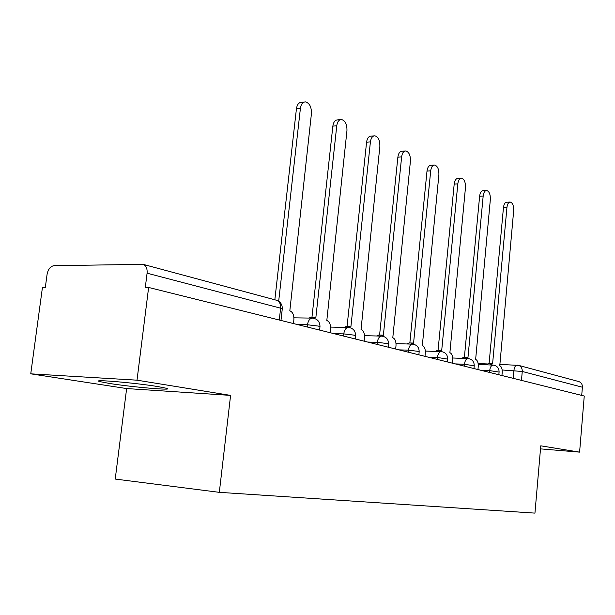 <?xml version="1.0" encoding="UTF-8"?>
<svg xmlns="http://www.w3.org/2000/svg" width="615" height="615" viewBox="0 0 615 615"><rect width="100%" height="100%" fill="white"/><g stroke="black" fill="none" stroke-linecap="round" stroke-linejoin="round"><path stroke-width="0.92" d="M157.594 386.528C134.923 382.784 89.606 378.963 99.853 381.608L109.816 383.514C132.656 387.166 175.598 390.817 166.557 388.288L157.594 386.528M137.014 380.178L30.75 373.835L126.636 388.557L115.228 479.062L219.324 492.338L230.587 395.391L137.014 380.178L148.622 287.459L584.25 396.037L579.599 452.133L540.77 445.821L534.942 513.118L219.324 492.338M30.75 373.835L42.404 287.682L45.287 287.674L47.086 274.351C48.131 269.147 50.453 266.257 54.051 265.672L143.111 264.35L276.635 300.274C279.533 301.473 280.863 304.11 280.617 308.177L147.085 273.198C147.439 268.586 146.116 265.642 143.111 264.35M578.561 381.508L578.892 381.592C581.29 382.53 582.459 384.406 582.397 387.219L522.266 371.468L502.155 369.976M581.713 395.399L582.397 387.219M540.508 448.881L579.599 452.133M147.085 273.198L145.294 287.466L148.622 287.459M126.636 388.557L230.587 395.391M293.455 323.559L293.87 319.838C294.101 315.057 292.748 312.043 289.819 310.79L311.436 113.598C311.559 106.995 309.56 103.089 305.44 101.882C302.741 102.005 301.066 104.143 300.412 108.309L278.68 301.227M274.844 299.789L296.438 108.74C297.083 104.588 298.767 102.451 301.465 102.328L304.31 102.013M330.163 332.707L330.547 329.125C330.77 324.536 329.525 321.645 326.819 320.469L346.952 130.649C347.083 124.345 345.253 120.632 341.471 119.495C338.95 119.625 337.374 121.709 336.766 125.76L315.856 317.601L312.735 318.139M308.807 318.07L311.044 317.363L314.626 317.417M311.951 317.378L332.853 126.137C333.468 122.093 335.044 120.017 337.574 119.887L340.533 119.594M364.134 341.171L364.495 337.727C364.703 333.299 363.55 330.532 361.043 329.432L379.855 146.447C379.985 140.42 378.31 136.876 374.827 135.807C372.459 135.93 370.991 137.968 370.407 141.911L350.896 326.773L347.829 327.457M343.962 327.372L346.237 326.527L349.804 326.603M347.052 326.542L366.571 142.234C367.155 138.306 368.631 136.276 370.999 136.146L374.035 135.877M395.66 349.036L395.999 345.707C396.191 341.44 395.122 338.78 392.793 337.743L410.42 161.115C410.551 155.349 409.006 151.959 405.792 150.944C403.571 151.075 402.187 153.058 401.633 156.902L383.368 335.275L380.401 336.082M376.603 335.982L378.855 335.029L382.407 335.114M379.593 335.044L397.867 157.186C398.42 153.358 399.812 151.375 402.041 151.244L405.124 150.998M424.996 356.346L425.311 353.133C425.495 349.013 424.504 346.453 422.336 345.469L438.887 174.783C439.018 169.248 437.596 165.996 434.621 165.043C432.53 165.174 431.223 167.111 430.7 170.855L413.557 343.17L410.697 344.085M406.969 343.97L409.183 342.924L412.703 343.032M409.851 342.947L427.002 171.101C427.525 167.365 428.832 165.435 430.93 165.297L434.044 165.081M452.363 363.165L452.663 360.059C452.84 356.07 451.91 353.617 449.888 352.679L465.47 187.544C465.601 182.225 464.279 179.103 461.511 178.196C459.543 178.335 458.313 180.226 457.821 183.87L441.693 350.535L438.949 351.526M435.289 351.403L437.442 350.289L440.924 350.404M438.057 350.312L454.193 184.085C454.685 180.441 455.923 178.558 457.898 178.419L461.019 178.227M477.955 369.546L478.239 366.532C478.401 362.681 477.532 360.305 475.641 359.421L490.347 199.483C490.47 194.363 489.248 191.365 486.673 190.504C484.812 190.642 483.651 192.487 483.175 196.047L467.977 357.415L465.347 358.476M461.757 358.337L463.841 357.169L467.285 357.292M464.402 357.192L479.623 196.231C480.092 192.679 481.261 190.835 483.121 190.696L486.25 190.527M501.932 375.519L502.201 372.605C502.355 368.869 501.548 366.578 499.772 365.733L513.671 210.684C513.794 205.741 512.656 202.865 510.25 202.043C508.497 202.181 507.398 203.98 506.945 207.455L492.584 363.857L490.07 364.964M486.55 364.826L488.564 363.611L492.077 363.749M489.079 363.626L503.454 207.609C503.908 204.149 505.007 202.343 506.775 202.204L509.889 202.058M499.088 372.075L489.701 370.622L480.738 370.238M489.54 372.429L489.701 370.622C490.186 367.094 491.324 365.249 493.122 365.087L478.255 364.495M474.227 365.81L464.448 364.264L455.308 363.896M464.271 366.133L464.448 364.264C464.955 360.636 466.17 358.737 468.084 358.576C472.097 359.183 474.15 361.535 474.242 365.633L473.973 368.546M447.643 359.114L437.426 357.469L428.117 357.123M437.242 359.398L437.426 357.469C437.972 353.725 439.264 351.765 441.301 351.611C445.452 352.234 447.574 354.671 447.666 358.914L447.374 361.92M419.153 351.941L418.154 351.342L408.46 350.173L398.966 349.858M408.26 352.172L408.46 350.173C409.037 346.314 410.42 344.3 412.604 344.139C416.893 344.784 419.092 347.306 419.176 351.711L418.869 354.817M388.549 344.231L387.419 343.554L377.326 342.34L367.655 342.048M377.11 344.408L377.326 342.34C377.941 338.35 379.417 336.274 381.761 336.113C386.212 336.774 388.488 339.388 388.572 343.97L388.25 347.183M355.57 335.936L354.309 335.167L343.77 333.891L333.914 333.645M343.539 336.044L343.77 333.891C344.423 329.763 346.014 327.626 348.528 327.472C353.156 328.149 355.516 330.87 355.601 335.636L355.255 338.965M319.946 326.98L318.516 326.104L307.5 324.766L297.468 324.559M307.254 326.996L307.5 324.766C308.2 320.492 309.906 318.278 312.62 318.132C317.448 318.824 319.9 321.66 319.985 326.627L319.608 330.078M513.21 378.333L513.917 370.476C514.371 367.063 515.439 365.279 517.123 365.118L518.606 365.372C521.128 366.371 522.35 368.4 522.266 371.468L521.466 380.385M282.239 309.222L282.285 308.792L280.617 308.177L279.287 320.031M276.227 300.166L276.635 300.274C280.486 301.742 282.377 304.579 282.285 308.792L280.978 320.446M300.412 108.309L296.438 108.74M336.766 125.76L332.853 126.137M370.407 141.911L366.571 142.234M401.633 156.902L397.867 157.186M430.7 170.855L427.002 171.101M457.821 183.87L454.193 184.085M483.175 196.047L479.623 196.231M506.945 207.455L503.454 207.609M99.853 381.608L99.961 380.793M312.259 318.124L293.924 317.824M498.842 374.75L499.096 371.921C499.003 367.962 497.012 365.687 493.122 365.087M348.228 327.464L330.601 327.088M381.515 336.113L364.534 335.667M412.396 344.131L396.037 343.639M441.132 351.603L425.342 351.065M467.938 358.568L452.686 357.999M478.155 363.573L487.418 363.942M499.657 364.426L518.606 365.372L578.892 381.592"/></g></svg>
